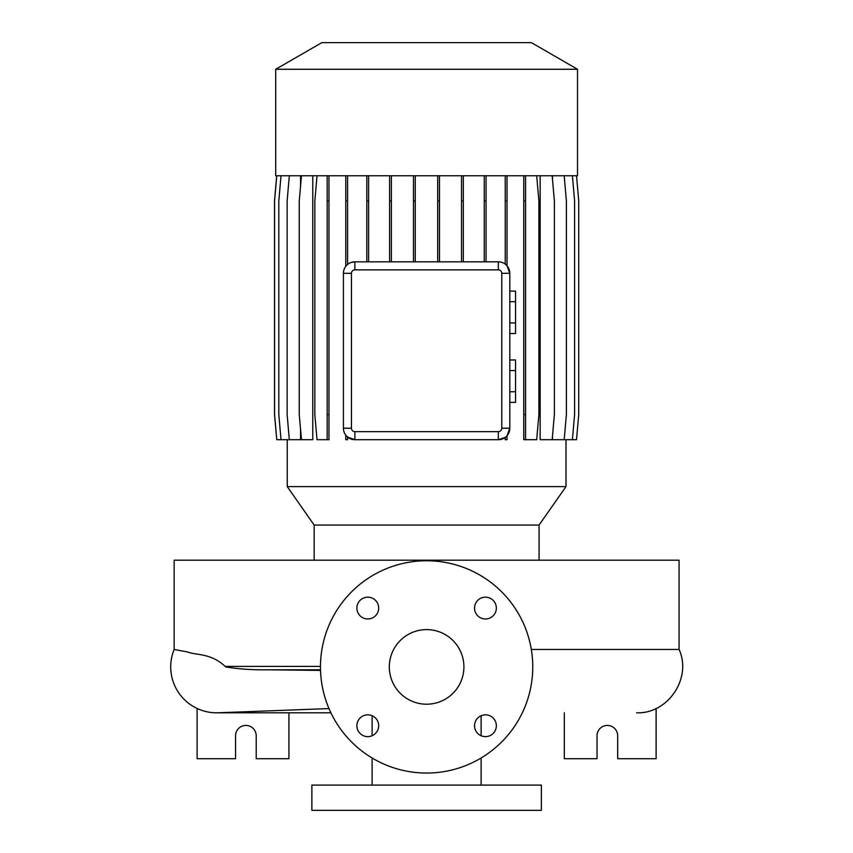 <?xml version="1.0" encoding="UTF-8"?>
<svg xmlns="http://www.w3.org/2000/svg" width="853" height="853" viewBox="0 0 853 853"><rect width="100%" height="100%" fill="white"/><g stroke="black" fill="none" stroke-linecap="round" stroke-linejoin="round"><path stroke-width="1.28" d="M426.617 629.61A37.297 37.297 0 0 0 389.32 666.907A37.297 37.297 0 0 0 426.617 704.205A37.297 37.297 0 0 0 463.915 666.907A37.297 37.297 0 0 0 426.617 629.61M367.792 597.175A10.897 10.897 0 0 0 356.885 608.082A10.897 10.897 0 0 0 367.792 618.979A10.897 10.897 0 0 0 378.689 608.082A10.897 10.897 0 0 0 367.792 597.175M367.792 714.835A10.897 10.897 0 0 0 356.885 725.732A10.897 10.897 0 0 0 367.792 736.64A10.897 10.897 0 0 0 378.689 725.732A10.897 10.897 0 0 0 367.792 714.835M485.442 714.835A10.897 10.897 0 0 0 474.545 725.732A10.897 10.897 0 0 0 485.442 736.64A10.897 10.897 0 0 0 496.35 725.732A10.897 10.897 0 0 0 485.442 714.835M485.442 597.175A10.897 10.897 0 0 0 474.545 608.082A10.897 10.897 0 0 0 485.442 618.979A10.897 10.897 0 0 0 496.35 608.082A10.897 10.897 0 0 0 485.442 597.175M531.323 649.464L679.073 649.464L679.073 560.186L174.161 560.186L174.161 649.464L187.617 651.991C195.849 655.392 210.627 652.769 225.139 666.406L225.736 666.907C238.168 669.029 252.243 670 267.97 669.797L320.525 670.415M328.991 708.576L218.464 712.777A45.902 45.902 0 0 1 174.161 649.464M539.075 560.186L539.075 525.053L314.16 525.053L314.16 560.186M539.075 525.053L565.987 486.615L287.248 486.615L314.16 525.053M577.513 69.274L275.711 69.274L275.711 175.761L577.513 175.761L577.513 69.274L531.408 42.65L321.826 42.65L275.711 69.274M372.111 715.731L372.111 735.744M372.111 757.986L372.111 785.101M481.124 715.731L481.124 735.744M481.124 757.986L481.124 785.101M541.367 785.101L311.867 785.101L311.867 810.35L541.367 810.35L541.367 785.101M197.107 708.459L197.107 758.712L235.556 758.712L235.556 735.755A10.332 10.332 0 0 1 245.877 725.434A10.332 10.332 0 0 1 256.209 735.755L256.209 758.712L288.911 758.712L288.911 712.809M564.323 712.809L564.323 758.712L597.025 758.712L597.025 735.755A10.332 10.332 0 0 1 607.357 725.434A10.332 10.332 0 0 1 617.679 735.755L617.679 758.712L656.117 758.712L656.117 708.459M426.617 773.053A106.145 106.145 0 0 0 532.762 666.907A106.145 106.145 0 0 0 426.617 560.762A106.145 106.145 0 0 0 320.472 666.907A106.145 106.145 0 0 0 426.617 773.053M287.248 439.7L287.248 486.615M565.987 439.7L565.987 486.615M564.196 175.761L566.392 200.924L566.392 414.537L564.196 439.7L552.509 439.7L552.509 435.904M552.509 179.556L552.509 175.761M552.168 175.761L554.375 200.924L554.375 414.537L552.168 439.7L540.162 439.7L540.162 175.761M500.167 261.978L498.333 261.828A11.473 11.473 0 0 1 509.817 273.301L507.023 265.805L507.023 200.924L505.221 200.924L505.221 264.121M507.023 435.723L509.817 428.217A11.473 11.473 0 0 1 498.333 439.7L505.221 437.397L505.221 439.7L507.023 439.7L507.023 435.723L505.221 437.397M347.587 437.067L347.587 439.7L345.785 439.7L345.785 435.201L347.587 437.067L354.891 439.7A11.473 11.473 0 0 1 343.418 428.217L343.578 430.136M301.461 175.761L299.254 200.924L299.254 414.537L301.461 439.7L312.774 439.7L312.774 175.761M289.338 175.761L287.13 200.924L287.13 414.537L289.338 439.7L300.555 439.7L300.555 429.39M300.555 186.071L300.555 175.761M351.457 428.217A3.444 3.444 0 0 0 354.891 431.661L498.333 431.661A3.444 3.444 0 0 0 501.777 428.217L501.777 273.301A3.444 3.444 0 0 0 498.333 269.868L354.891 269.868A3.444 3.444 0 0 0 351.457 273.301L351.457 428.217L343.418 428.217L343.418 273.301A11.473 11.473 0 0 1 354.891 261.828L351.041 262.489M354.891 269.868L354.891 261.828L498.333 261.828L498.333 269.868M501.777 273.301L509.817 273.301L509.817 428.217L501.777 428.217M656.117 708.758L655.456 708.758M197.768 708.758L197.107 708.758M498.333 431.661L498.333 439.7L354.891 439.7L354.891 431.661M509.817 370.575L515.553 370.575L515.553 359.977L509.817 359.977M515.553 370.575L515.553 391.772L509.817 391.772M515.553 391.772L515.553 402.371L509.817 402.371M509.817 301.717L515.553 301.717L515.553 291.118L509.817 291.118M515.553 301.717L515.553 322.924L509.817 322.924M515.553 322.924L515.553 333.523L509.817 333.523M463.318 175.761L463.318 200.924L461.516 200.924L461.516 261.828M463.318 200.924L463.318 261.828M461.516 175.761L461.516 200.924M415.262 175.761L415.262 200.924L413.46 200.924L413.46 261.828M415.262 200.924L415.262 261.828M413.46 175.761L413.46 200.924M439.476 175.761L439.476 200.924L437.674 200.924L437.674 261.828M439.476 200.924L439.476 261.828M437.674 175.761L437.674 200.924M391.399 175.761L391.399 200.924L389.597 200.924L389.597 261.828M391.399 200.924L391.399 261.828M389.597 175.761L389.597 200.924M486.061 175.761L486.061 200.924L484.259 200.924L484.259 261.828M486.061 200.924L486.061 261.828M484.259 175.761L484.259 200.924M368.613 175.761L368.613 200.924L366.811 200.924L366.811 261.828M368.613 200.924L368.613 261.828M366.811 175.761L366.811 200.924M347.587 175.761L347.587 264.451M345.785 175.761L345.785 266.317M347.587 200.924L345.785 200.924M507.023 175.761L507.023 200.924M505.221 175.761L505.221 200.924M328.97 175.761L328.97 439.7L317.028 439.7L314.832 414.537L314.832 200.924L317.028 175.761M327.168 175.761L327.168 439.7M328.97 200.924L327.168 200.924M328.97 414.537L327.168 414.537M276.767 175.761L274.57 200.924L274.57 414.537L276.767 439.7L289.338 439.7M523.774 175.761L523.774 439.7L536.697 439.7L538.893 414.537L538.893 200.924L536.697 175.761M525.576 175.761L525.576 200.924L523.774 200.924M525.576 200.924L525.576 414.537L523.774 414.537M525.576 414.537L525.576 439.7M576.521 175.761L578.729 200.924L578.729 414.537L576.521 439.7L564.196 439.7M281.021 175.761L278.814 200.924L278.814 414.537L281.021 439.7M572.395 175.761L574.591 200.924L574.591 414.537L572.395 439.7M276.703 175.761L274.506 200.924L274.506 414.537L276.767 439.7M320.472 666.406L225.139 666.406M320.504 669.797L267.97 669.797M351.457 273.301L343.418 273.301M679.073 649.464C692.199 678.018 668.016 714.1 636.615 712.809L636.615 712.809M216.619 712.809L330.911 712.809"/></g></svg>
